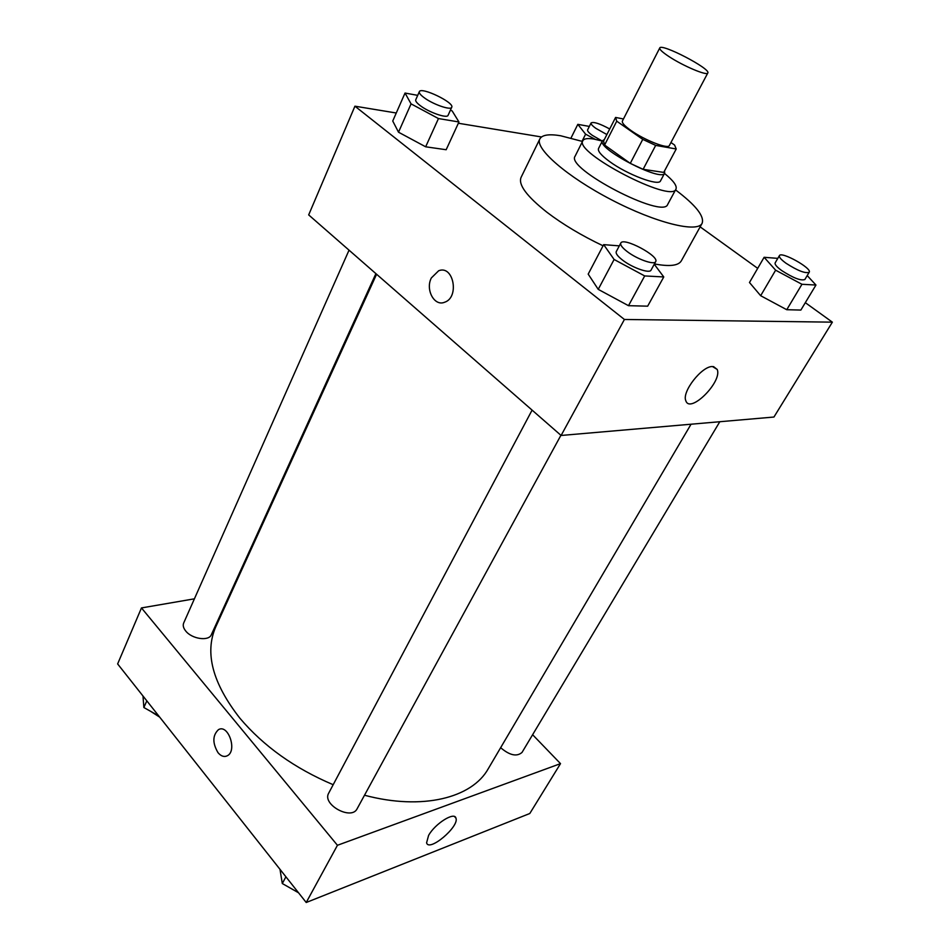 <?xml version="1.0" encoding="UTF-8"?>
<svg xmlns="http://www.w3.org/2000/svg" width="950" height="950" viewBox="0 0 950 950"><rect width="100%" height="100%" fill="white"/><g stroke="black" fill="none" stroke-linecap="round" stroke-linejoin="round"><path stroke-width="1.43" d="M669.014 56.584C662.423 52.226 659.336 49.353 659.739 47.987C661.117 42.869 711.194 68.934 707.797 72.996C707.227 76.119 683.193 66.001 669.014 56.584M707.797 72.996L669.358 145.528C668.325 149.459 644.516 140.184 630.931 130.459C624.613 125.958 621.763 122.835 622.381 121.077L659.739 47.987M676.222 148.984L663.741 172.413L643.114 169.314L655.678 145.398L676.222 148.984L674.595 145.041L670.949 142.524M623.461 118.964L615.588 117.444L616.74 121.184L642.758 139.377L655.678 145.398M616.74 121.184L604.592 145.029L630.266 163.376L642.758 139.377M604.592 145.029L603.559 141.111M643.114 169.314L630.266 163.376M604.331 139.567L602.478 140.731C596.327 148.366 661.948 182.519 664.668 173.102L664.549 170.905M664.668 173.102L660.535 180.844C658.944 186.533 627.238 174.622 609.449 161.453C601.219 155.384 597.574 151.086 598.512 148.544L602.478 140.731M602.312 141.063L594.035 139.092C587.789 138.047 584.072 138.569 582.884 140.671C573.372 152.309 671.887 203.585 675.961 189.121C677.255 185.903 673.443 180.678 664.489 173.434M582.884 140.671L575.082 156.239C565.298 168.447 663.302 219.462 667.684 204.44L675.961 189.121M582.492 141.455L560.643 135.755C549.053 133.831 542.117 134.876 539.861 138.89C534.434 148.271 566.865 176.664 611.301 199.714C655.666 222.894 697.514 233.166 702.097 223.345C704.615 216.303 695.768 205.152 675.533 189.893M702.097 223.345L681.316 260.858C678.443 265.739 669.477 266.76 654.419 263.934M603.072 245.801C581.614 235.588 562.899 224.402 546.927 212.254C526.763 196.306 518.13 184.704 521.051 177.436L539.861 138.89M541.5 136.966L458.351 123.251M396.269 113.002L354.932 106.186L624.411 319.473L832.366 322.157L805.327 302.67M757.696 268.351L700.138 226.86M417.715 95.356L405.032 93.052L392.742 121.018L398.513 132.204L425.659 146.799L446.168 149.732L458.945 121.968L452.212 111.008L450.454 110.069M777.801 258.376L764.121 257.296L749.479 282.506L760.665 295.711L786.754 309.712L800.862 310.068L815.955 285.036L807.203 275.583M619.317 245.872L603.678 244.637L588.192 274.111L598.227 289.358L628.496 305.686L647.663 306.173L663.765 276.949L654.253 264.243M354.932 106.186L308.679 214.902L561.106 435.468L773.941 417.038L832.366 322.157M712.488 366.534L717.191 369.443C722.641 381.603 689.926 414.295 685.829 400.722C681.578 392.041 701.824 365.999 712.488 366.534M561.106 435.468L624.411 319.473M431.336 277.946L438.651 270.762C453.542 264.634 459.764 297.504 444.576 302.254C434.364 306.672 425.196 289.667 431.336 277.946C425.196 289.667 434.364 306.672 444.588 302.254C459.764 297.504 453.542 264.634 438.662 270.762L431.348 277.946M333.189 784.712C294.678 768.372 263.577 746.189 239.875 718.188C212.539 683.204 204.487 652.781 215.721 626.929L376.592 274.241M691.054 424.211L488.229 768.788C472.055 797.905 422.477 810.694 364.503 795.233M532.095 410.115L328.724 793.107C321.706 804.484 351.512 820.824 357.164 808.688L560.916 435.29M375.903 273.636L211.339 634.707C208.917 641.44 191.995 639.089 185.749 631.038C183.386 628.116 182.697 625.444 183.683 623.01L349.042 250.171M719.803 421.729L522.025 752.424C516.824 756.936 509.758 755.404 500.804 747.828L500.662 747.674M141.467 607.929L337.44 845.286L560.512 763.634L529.803 813.497L306.221 902.5L117.634 663.931L141.467 607.929L194.406 598.821M230.529 592.598L231.456 592.444M560.512 763.634L532.617 734.718M428.593 835.418C435.053 823.591 454.67 811.336 455.952 818.164C459.503 826.595 428.854 852.423 426.586 842.804L428.593 835.418M306.221 902.5L337.44 845.286M227.252 755.796C237.547 751.011 228.297 723.686 218.464 729.659C212.515 735.336 212.361 743.007 218.013 752.673C212.361 743.019 212.503 735.347 218.453 729.659C228.297 723.686 237.547 751.011 227.24 755.796C224.117 757.257 221.029 756.212 218.013 752.673C220.578 755.725 223.274 756.924 226.1 756.259M279.989 869.321L282.304 883.547L298.478 892.703M282.304 883.547L285.902 876.791M298.538 892.786L290.213 888.036M142.999 696.029L143.866 707.524L158.674 715.849M143.866 707.524L146.822 700.851M159.695 717.143L150.587 711.301M603.678 244.637L614.104 259.481L644.694 275.939L663.765 276.949M655.678 261.63L651.059 270.097C649.729 273.873 632.32 267.793 622.464 260.039C617.619 256.239 615.553 253.424 616.277 251.596L620.789 243.081C623.2 236.74 659.633 256.108 655.678 261.63C654.384 265.335 636.951 259.184 627.059 251.465C622.179 247.665 620.089 244.874 620.789 243.081M588.192 274.111L598.227 289.358L614.104 259.481M598.227 289.358L628.496 305.686L644.694 275.939M628.496 305.686L647.663 306.173M764.121 257.296L775.627 270.192L801.954 284.288L815.955 285.036M809.198 272.258L804.864 279.502C801.004 280.998 793.297 278.029 781.767 270.608C776.803 266.962 774.594 264.397 775.153 262.901L779.404 255.633C781.221 251.026 812.357 268.375 809.198 272.258C805.363 273.695 797.656 270.702 786.078 263.281C781.09 259.647 778.857 257.106 779.404 255.633M749.479 282.506L760.665 295.711L775.627 270.192M760.665 295.711L786.754 309.712L801.954 284.288M786.754 309.712L800.862 310.068M405.032 93.052L411.065 103.871L438.461 118.56L458.945 121.968M451.737 107.255L448.091 115.282C447.272 118.798 428.676 112.314 419.983 105.414C416.729 102.885 415.316 101.009 415.744 99.786L419.33 91.699C420.874 86.379 454.729 102.659 451.737 107.255C450.953 110.711 432.345 104.156 423.605 97.28C420.339 94.763 418.914 92.898 419.33 91.699M392.742 121.018L398.513 132.204L411.065 103.871M398.513 132.204L425.659 146.799L438.461 118.56M425.659 146.799L446.168 149.732M589.344 126.421L577.826 124.343L585.604 134.188L595.187 139.306M602.253 141.051L592.337 135.351C588.798 132.786 587.219 130.958 587.599 129.889L591.09 122.93C593.619 121.588 599.818 123.607 609.722 128.986M571.009 138.035L577.826 124.343M582.029 141.312L585.604 134.188M606.884 134.556L595.864 128.357C592.313 125.792 590.722 123.987 591.09 122.93M603.487 141.241L615.517 117.574M717.191 369.443L713.509 366.581M455.952 818.164L454.563 816.596"/></g></svg>
